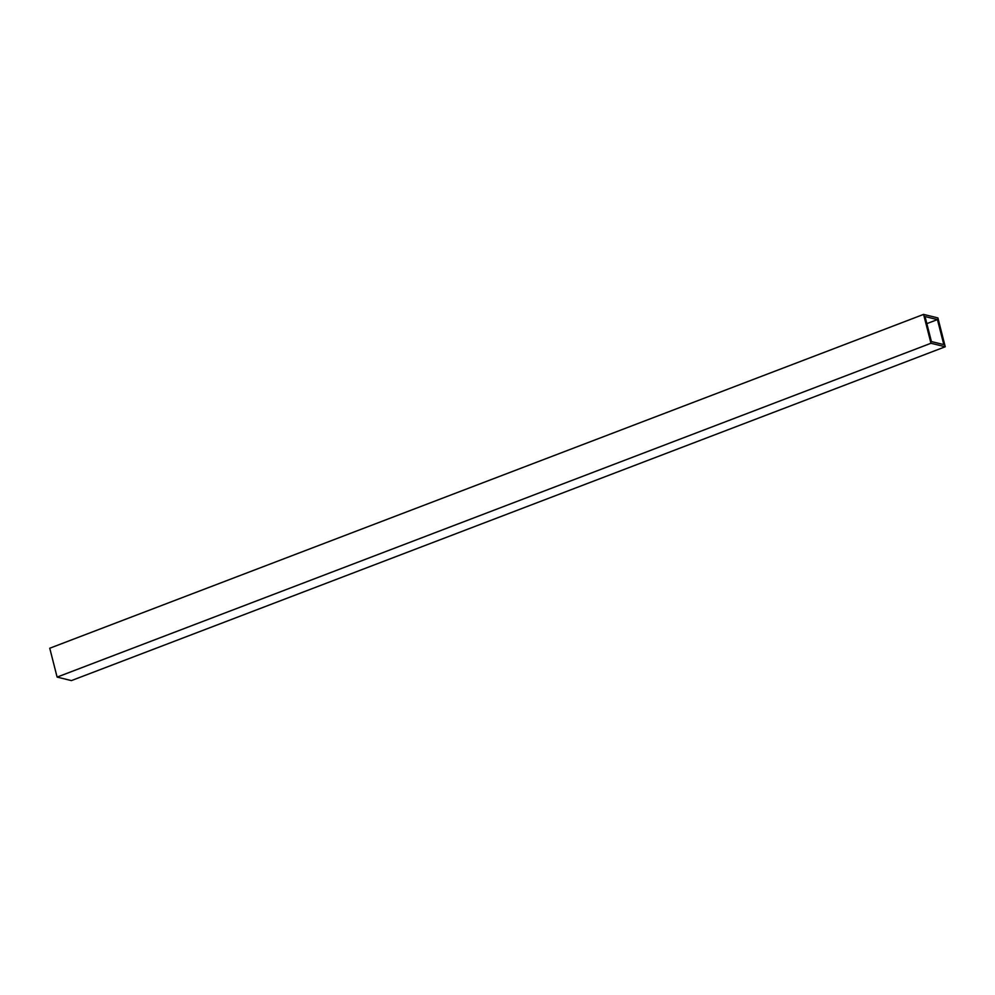 <?xml version="1.0" encoding="UTF-8"?>
<svg xmlns="http://www.w3.org/2000/svg" width="995" height="995" viewBox="0 0 995 995"><rect width="100%" height="100%" fill="white"/><g stroke="black" fill="none" stroke-linecap="round" stroke-linejoin="round"><path stroke-width="1.49" d="M945.25 346.77L930.959 343.263L923.596 314.395L937.887 317.902L945.25 346.77L71.404 680.605L57.113 677.097L930.959 343.263M57.113 677.097L49.75 648.23L923.596 314.395M937.427 319.594L943.807 344.606L931.419 341.571L925.039 316.547L937.427 319.594L926.842 323.636"/></g></svg>
